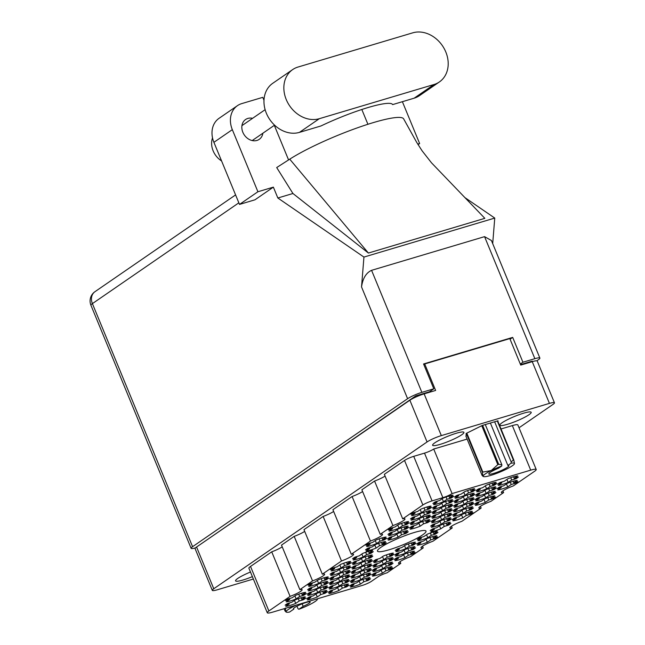 <?xml version="1.0" encoding="UTF-8"?>
<svg xmlns="http://www.w3.org/2000/svg" width="645" height="645" viewBox="0 0 645 645"><rect width="100%" height="100%" fill="white"/><g stroke="black" fill="none" stroke-linecap="round" stroke-linejoin="round"><path stroke-width="0.97" d="M442.244 498.69L443.486 501.705L446.993 499.294L451.137 498.053A11.771 1.742 157.6 0 0 453.645 496.328L449.5 497.569L453.008 495.15A11.771 1.742 157.6 0 0 443.083 498.109L439.576 500.52L435.431 501.762A11.771 1.742 157.6 0 0 432.924 503.487L437.068 502.245L433.561 504.664A11.771 1.742 157.6 0 0 437.665 503.777A11.771 1.742 157.6 0 0 443.486 501.705M420.226 509.639L421.467 512.654L424.974 510.235L429.127 509.002A11.771 1.742 157.6 0 0 431.626 507.276L427.482 508.51L430.989 506.099A11.771 1.742 157.6 0 0 421.072 509.058L417.565 511.469L413.413 512.711A11.771 1.742 157.6 0 0 410.905 514.436L415.057 513.194L411.55 515.613A11.771 1.742 157.6 0 0 415.654 514.718A11.771 1.742 157.6 0 0 421.467 512.654M419.774 514.154L421.016 517.169L424.523 514.758L428.667 513.517A11.771 1.742 157.6 0 0 431.174 511.791L427.03 513.033L430.538 510.614A11.771 1.742 157.6 0 0 420.613 513.573L417.105 515.992L412.961 517.226A11.771 1.742 157.6 0 0 410.454 518.951L414.606 517.717L411.091 520.128A11.771 1.742 157.6 0 0 415.195 519.241A11.771 1.742 157.6 0 0 421.016 517.169M397.304 529.618L398.546 532.633L402.053 530.222L406.197 528.981A11.771 1.742 157.6 0 0 408.704 527.263L404.56 528.497L408.067 526.078A11.771 1.742 157.6 0 0 398.15 529.037L394.635 531.456L390.491 532.689A11.771 1.742 157.6 0 0 387.984 534.415L392.136 533.181L388.629 535.592A11.771 1.742 157.6 0 0 392.724 534.705A11.771 1.742 157.6 0 0 398.546 532.633M374.834 545.081L376.075 548.097L379.583 545.686L383.735 544.453A11.771 1.742 157.6 0 0 386.234 542.727L382.09 543.961L385.597 541.55A11.771 1.742 157.6 0 0 375.68 544.501L372.173 546.92L368.021 548.153A11.771 1.742 157.6 0 0 365.513 549.879L369.666 548.645L366.158 551.056A11.771 1.742 157.6 0 0 370.254 550.169A11.771 1.742 157.6 0 0 376.075 548.097M463.803 492.264L465.045 495.279L468.552 492.861L472.704 491.627A11.771 1.742 157.6 0 0 475.212 489.902L471.06 491.135L474.567 488.725A11.771 1.742 157.6 0 0 464.65 491.684L461.143 494.094L456.991 495.336A11.771 1.742 157.6 0 0 454.483 497.061L458.635 495.82L455.128 498.238A11.771 1.742 157.6 0 0 459.232 497.343A11.771 1.742 157.6 0 0 465.045 495.279M441.333 507.728L442.575 510.743L446.082 508.333L450.234 507.091A11.771 1.742 157.6 0 0 452.742 505.366L448.589 506.607L452.097 504.188A11.771 1.742 157.6 0 0 442.18 507.147L438.673 509.558L434.52 510.8A11.771 1.742 157.6 0 0 432.013 512.525L436.165 511.283L432.658 513.702A11.771 1.742 157.6 0 0 436.762 512.807A11.771 1.742 157.6 0 0 442.575 510.743M418.863 523.192L420.105 526.207L423.612 523.796L427.764 522.555A11.771 1.742 157.6 0 0 430.271 520.829L426.119 522.071L429.626 519.652A11.771 1.742 157.6 0 0 419.71 522.611L416.202 525.022L412.05 526.264A11.771 1.742 157.6 0 0 409.543 527.989L413.695 526.747L410.188 529.166A11.771 1.742 157.6 0 0 414.292 528.279A11.771 1.742 157.6 0 0 420.105 526.207M485.363 485.838L486.612 488.854L490.119 486.435L494.263 485.201A11.771 1.742 157.6 0 0 496.771 483.476L492.619 484.709L496.134 482.299A11.771 1.742 157.6 0 0 486.209 485.258L482.702 487.668L478.558 488.902A11.771 1.742 157.6 0 0 476.05 490.627L480.194 489.394L476.687 491.804A11.771 1.742 157.6 0 0 480.791 490.918A11.771 1.742 157.6 0 0 486.612 488.854M462.892 501.302L464.142 504.317L467.649 501.899L471.793 500.665A11.771 1.742 157.6 0 0 474.301 498.94L470.157 500.173L473.664 497.763A11.771 1.742 157.6 0 0 463.739 500.722L460.232 503.132L456.088 504.366A11.771 1.742 157.6 0 0 453.58 506.091L457.724 504.858L454.217 507.268A11.771 1.742 157.6 0 0 458.321 506.381A11.771 1.742 157.6 0 0 464.142 504.317M440.43 516.766L441.672 519.781L445.179 517.363L449.323 516.129A11.771 1.742 157.6 0 0 451.831 514.404L447.686 515.637L451.194 513.226A11.771 1.742 157.6 0 0 441.269 516.185L437.762 518.596L433.617 519.838A11.771 1.742 157.6 0 0 431.11 521.555L435.254 520.322L431.747 522.74A11.771 1.742 157.6 0 0 435.851 521.845A11.771 1.742 157.6 0 0 441.672 519.781M506.93 479.404L508.171 482.42L511.678 480.009L515.831 478.775A11.771 1.742 157.6 0 0 518.338 477.05L514.186 478.284L517.693 475.873A11.771 1.742 157.6 0 0 507.776 478.824L504.269 481.243L500.117 482.476A11.771 1.742 157.6 0 0 497.609 484.201L501.762 482.968L498.254 485.379A11.771 1.742 157.6 0 0 502.358 484.492A11.771 1.742 157.6 0 0 508.171 482.42M484.459 494.876L485.701 497.884L489.208 495.473L493.361 494.239A11.771 1.742 157.6 0 0 495.868 492.514L491.716 493.748L495.223 491.337A11.771 1.742 157.6 0 0 485.306 494.288L481.799 496.706L477.647 497.94A11.771 1.742 157.6 0 0 475.139 499.665L479.291 498.432L475.784 500.843A11.771 1.742 157.6 0 0 479.888 499.956A11.771 1.742 157.6 0 0 485.701 497.884M461.989 510.34L463.231 513.356L466.738 510.937L470.89 509.703A11.771 1.742 157.6 0 0 473.398 507.978L469.246 509.211L472.753 506.801A11.771 1.742 157.6 0 0 462.836 509.752L459.329 512.17L455.176 513.404A11.771 1.742 157.6 0 0 452.669 515.129L456.821 513.896L453.314 516.306A11.771 1.742 157.6 0 0 457.418 515.419A11.771 1.742 157.6 0 0 463.231 513.356M439.519 525.804L440.761 528.819L444.268 526.401L448.42 525.167A11.771 1.742 157.6 0 0 450.928 523.442L446.775 524.675L450.283 522.265A11.771 1.742 157.6 0 0 440.366 525.224L436.859 527.634L432.706 528.868A11.771 1.742 157.6 0 0 430.199 530.593L434.351 529.36L430.844 531.77A11.771 1.742 157.6 0 0 434.948 530.883A11.771 1.742 157.6 0 0 440.761 528.819M397.755 525.103L398.997 528.118L402.504 525.699L406.656 524.466A11.771 1.742 157.6 0 0 409.164 522.74L405.012 523.982L408.519 521.563A11.771 1.742 157.6 0 0 398.602 524.522L395.095 526.933L390.943 528.174A11.771 1.742 157.6 0 0 388.435 529.9L392.587 528.658L389.08 531.077A11.771 1.742 157.6 0 0 393.184 530.182A11.771 1.742 157.6 0 0 398.997 528.118M375.285 540.566L376.527 543.582L380.034 541.171L384.186 539.929A11.771 1.742 157.6 0 0 386.694 538.204L382.541 539.446L386.049 537.027A11.771 1.742 157.6 0 0 376.132 539.986L372.625 542.397L368.472 543.638A11.771 1.742 157.6 0 0 365.965 545.364L370.117 544.122L366.61 546.541A11.771 1.742 157.6 0 0 370.714 545.646A11.771 1.742 157.6 0 0 376.527 543.582M441.785 503.213L443.026 506.228L446.534 503.81L450.686 502.576A11.771 1.742 157.6 0 0 453.193 500.851L449.041 502.084L452.548 499.673A11.771 1.742 157.6 0 0 442.631 502.624L439.124 505.043L434.972 506.277A11.771 1.742 157.6 0 0 432.472 508.002L436.617 506.768L433.109 509.179A11.771 1.742 157.6 0 0 437.213 508.292A11.771 1.742 157.6 0 0 443.026 506.228M419.315 518.677L420.556 521.692L424.071 519.273L428.216 518.04A11.771 1.742 157.6 0 0 430.723 516.314L426.571 517.548L430.078 515.137A11.771 1.742 157.6 0 0 420.161 518.096L416.654 520.507L412.51 521.74A11.771 1.742 157.6 0 0 410.002 523.466L414.146 522.232L410.639 524.643A11.771 1.742 157.6 0 0 414.743 523.756A11.771 1.742 157.6 0 0 420.556 521.692M396.844 534.141L398.094 537.156L401.601 534.737L405.745 533.504A11.771 1.742 157.6 0 0 408.253 531.778L404.101 533.012L407.616 530.601A11.771 1.742 157.6 0 0 397.691 533.56L394.184 535.971L390.04 537.204A11.771 1.742 157.6 0 0 387.532 538.93L391.676 537.696L388.169 540.107A11.771 1.742 157.6 0 0 392.273 539.22A11.771 1.742 157.6 0 0 398.094 537.156M463.352 496.779L464.594 499.794L468.101 497.384L472.253 496.142A11.771 1.742 157.6 0 0 474.752 494.425L470.608 495.658L474.115 493.24A11.771 1.742 157.6 0 0 464.198 496.199L460.691 498.617L456.539 499.851A11.771 1.742 157.6 0 0 454.032 501.576L458.184 500.343L454.677 502.753A11.771 1.742 157.6 0 0 458.772 501.866A11.771 1.742 157.6 0 0 464.594 499.794M440.882 512.243L442.123 515.258L445.631 512.848L449.783 511.614A11.771 1.742 157.6 0 0 452.282 509.889L448.138 511.122L451.645 508.712A11.771 1.742 157.6 0 0 441.728 511.662L438.221 514.081L434.069 515.315A11.771 1.742 157.6 0 0 431.561 517.04L435.714 515.807L432.206 518.217A11.771 1.742 157.6 0 0 436.31 517.33A11.771 1.742 157.6 0 0 442.123 515.258M484.911 490.353L486.153 493.369L489.66 490.958L493.812 489.716A11.771 1.742 157.6 0 0 496.319 487.991L492.167 489.232L495.674 486.814A11.771 1.742 157.6 0 0 485.758 489.773L482.25 492.183L478.098 493.425A11.771 1.742 157.6 0 0 475.599 495.15L479.743 493.909L476.236 496.328A11.771 1.742 157.6 0 0 480.34 495.441A11.771 1.742 157.6 0 0 486.153 493.369M462.441 505.817L463.682 508.832L467.19 506.422L471.342 505.18A11.771 1.742 157.6 0 0 473.849 503.455L469.697 504.696L473.204 502.278A11.771 1.742 157.6 0 0 463.287 505.237L459.78 507.647L455.628 508.889A11.771 1.742 157.6 0 0 453.129 510.614L457.273 509.373L453.766 511.791A11.771 1.742 157.6 0 0 457.869 510.904A11.771 1.742 157.6 0 0 463.682 508.832M439.971 521.281L441.212 524.296L444.728 521.886L448.872 520.644A11.771 1.742 157.6 0 0 451.379 518.919L447.227 520.16L450.734 517.741A11.771 1.742 157.6 0 0 440.817 520.7L437.31 523.119L433.166 524.353A11.771 1.742 157.6 0 0 430.658 526.078L434.803 524.837L431.295 527.255A11.771 1.742 157.6 0 0 435.399 526.368A11.771 1.742 157.6 0 0 441.212 524.296M426.103 539.244L427.345 542.26L430.852 539.841L435.004 538.607A11.771 1.742 157.6 0 0 437.512 536.882L433.359 538.115L436.867 535.705A11.771 1.742 157.6 0 0 426.95 538.664L423.443 541.074L419.29 542.308A11.771 1.742 157.6 0 0 416.783 544.033L420.935 542.8L417.428 545.21A11.771 1.742 157.6 0 0 421.532 544.324A11.771 1.742 157.6 0 0 427.345 542.26M403.633 554.708L404.875 557.723L408.382 555.305L412.534 554.071A11.771 1.742 157.6 0 0 415.041 552.346L410.889 553.579L414.396 551.169A11.771 1.742 157.6 0 0 404.48 554.128L400.972 556.538L396.82 557.772A11.771 1.742 157.6 0 0 394.313 559.497L398.465 558.264L394.958 560.674A11.771 1.742 157.6 0 0 399.061 559.787A11.771 1.742 157.6 0 0 404.875 557.723M381.163 570.172L382.404 573.187L385.912 570.769L390.064 569.535A11.771 1.742 157.6 0 0 392.571 567.81L388.419 569.043L391.926 566.632A11.771 1.742 157.6 0 0 382.009 569.591L378.502 572.002L374.35 573.244A11.771 1.742 157.6 0 0 371.842 574.961L375.995 573.728L372.488 576.138A11.771 1.742 157.6 0 0 376.591 575.251A11.771 1.742 157.6 0 0 382.404 573.187M404.544 545.67L405.786 548.685L409.293 546.267L413.437 545.033A11.771 1.742 157.6 0 0 415.944 543.308L411.8 544.541L415.307 542.131A11.771 1.742 157.6 0 0 405.382 545.09L401.875 547.5L397.731 548.742A11.771 1.742 157.6 0 0 395.224 550.467L399.368 549.226L395.861 551.644A11.771 1.742 157.6 0 0 399.964 550.749A11.771 1.742 157.6 0 0 405.786 548.685M382.074 561.134L383.315 564.149L386.823 561.739L390.967 560.497A11.771 1.742 157.6 0 0 393.474 558.772L389.33 560.013L392.837 557.594A11.771 1.742 157.6 0 0 382.912 560.553L379.405 562.964L375.261 564.206A11.771 1.742 157.6 0 0 372.754 565.931L376.906 564.689L373.391 567.108A11.771 1.742 157.6 0 0 377.494 566.213A11.771 1.742 157.6 0 0 383.315 564.149M359.604 576.598L360.845 579.613L364.352 577.202L368.497 575.961A11.771 1.742 157.6 0 0 371.004 574.235L366.86 575.477L370.367 573.058A11.771 1.742 157.6 0 0 360.45 576.017L356.935 578.428L352.791 579.67A11.771 1.742 157.6 0 0 350.283 581.395L354.436 580.153L350.928 582.572A11.771 1.742 157.6 0 0 355.024 581.685A11.771 1.742 157.6 0 0 360.845 579.613M360.507 567.56L361.748 570.575L365.255 568.164L369.408 566.923A11.771 1.742 157.6 0 0 371.915 565.197L367.763 566.439L371.27 564.02A11.771 1.742 157.6 0 0 361.353 566.979L357.846 569.398L353.694 570.631A11.771 1.742 157.6 0 0 351.194 572.357L355.339 571.115L351.831 573.534A11.771 1.742 157.6 0 0 355.935 572.647A11.771 1.742 157.6 0 0 361.748 570.575M338.036 583.024L339.278 586.039L342.785 583.628L346.937 582.387A11.771 1.742 157.6 0 0 349.445 580.661L345.293 581.903L348.8 579.484A11.771 1.742 157.6 0 0 338.883 582.443L335.376 584.862L331.224 586.095A11.771 1.742 157.6 0 0 328.724 587.821L332.868 586.587L329.361 588.998A11.771 1.742 157.6 0 0 333.465 588.111A11.771 1.742 157.6 0 0 339.278 586.039M361.418 558.522L362.659 561.537L366.167 559.126L370.311 557.893A11.771 1.742 157.6 0 0 372.818 556.167L368.674 557.401L372.181 554.99A11.771 1.742 157.6 0 0 362.256 557.941L358.749 560.36L354.605 561.593A11.771 1.742 157.6 0 0 352.097 563.319L356.25 562.085L352.742 564.496A11.771 1.742 157.6 0 0 356.838 563.609A11.771 1.742 157.6 0 0 362.659 561.537M338.947 573.994L340.189 577.001L343.696 574.59L347.849 573.357A11.771 1.742 157.6 0 0 350.348 571.631L346.204 572.865L349.711 570.454A11.771 1.742 157.6 0 0 339.794 573.405L336.287 575.824L332.135 577.057A11.771 1.742 157.6 0 0 329.627 578.783L333.779 577.549L330.272 579.96A11.771 1.742 157.6 0 0 334.368 579.073A11.771 1.742 157.6 0 0 340.189 577.001M316.477 589.457L317.719 592.473L321.226 590.054L325.378 588.821A11.771 1.742 157.6 0 0 327.878 587.095L323.734 588.329L327.241 585.918A11.771 1.742 157.6 0 0 317.324 588.869L313.817 591.288L309.664 592.521A11.771 1.742 157.6 0 0 307.157 594.247L311.309 593.013L307.802 595.424A11.771 1.742 157.6 0 0 311.906 594.537A11.771 1.742 157.6 0 0 317.719 592.473M339.851 564.956L341.092 567.971L344.599 565.552L348.752 564.319A11.771 1.742 157.6 0 0 351.259 562.593L347.107 563.827L350.614 561.416A11.771 1.742 157.6 0 0 340.697 564.375L337.19 566.786L333.038 568.019A11.771 1.742 157.6 0 0 330.538 569.745L334.682 568.511L331.175 570.922A11.771 1.742 157.6 0 0 335.279 570.035A11.771 1.742 157.6 0 0 341.092 567.971M317.38 580.419L318.622 583.435L322.129 581.016L326.281 579.782A11.771 1.742 157.6 0 0 328.789 578.057L324.637 579.291L328.144 576.88A11.771 1.742 157.6 0 0 318.227 579.839L314.72 582.25L310.567 583.483A11.771 1.742 157.6 0 0 308.068 585.209L312.212 583.975L308.705 586.386A11.771 1.742 157.6 0 0 312.809 585.499A11.771 1.742 157.6 0 0 318.622 583.435M426.555 534.721L427.796 537.737L431.303 535.326L435.456 534.084A11.771 1.742 157.6 0 0 437.963 532.359L433.811 533.6L437.318 531.182A11.771 1.742 157.6 0 0 427.401 534.141L423.894 536.559L419.742 537.793A11.771 1.742 157.6 0 0 417.242 539.518L421.387 538.277L417.879 540.695A11.771 1.742 157.6 0 0 421.983 539.809A11.771 1.742 157.6 0 0 427.796 537.737M404.084 550.185L405.326 553.2L408.833 550.79L412.985 549.548A11.771 1.742 157.6 0 0 415.493 547.823L411.341 549.064L414.848 546.646A11.771 1.742 157.6 0 0 404.931 549.605L401.424 552.023L397.272 553.257A11.771 1.742 157.6 0 0 394.772 554.982L398.916 553.749L395.409 556.159A11.771 1.742 157.6 0 0 399.513 555.272A11.771 1.742 157.6 0 0 405.326 553.2M381.614 565.649L382.864 568.664L386.371 566.254L390.515 565.02A11.771 1.742 157.6 0 0 393.023 563.295L388.87 564.528L392.378 562.118A11.771 1.742 157.6 0 0 382.461 565.068L378.954 567.487L374.81 568.721A11.771 1.742 157.6 0 0 372.302 570.446L376.446 569.212L372.939 571.623A11.771 1.742 157.6 0 0 377.043 570.736A11.771 1.742 157.6 0 0 382.864 568.664M359.144 581.121L360.394 584.128L363.901 581.717L368.045 580.484A11.771 1.742 157.6 0 0 370.553 578.759L366.4 579.992L369.916 577.581A11.771 1.742 157.6 0 0 359.991 580.532L356.483 582.951L352.339 584.185A11.771 1.742 157.6 0 0 349.832 585.91L353.976 584.676L350.469 587.087A11.771 1.742 157.6 0 0 354.573 586.2A11.771 1.742 157.6 0 0 360.394 584.128M382.525 556.619L383.767 559.634L387.274 557.216L391.426 555.982A11.771 1.742 157.6 0 0 393.926 554.257L389.782 555.49L393.289 553.079A11.771 1.742 157.6 0 0 383.372 556.03L379.865 558.449L375.713 559.683A11.771 1.742 157.6 0 0 373.205 561.408L377.357 560.174L373.85 562.585A11.771 1.742 157.6 0 0 377.954 561.698A11.771 1.742 157.6 0 0 383.767 559.634M360.055 572.083L361.297 575.098L364.804 572.679L368.956 571.446A11.771 1.742 157.6 0 0 371.464 569.72L367.311 570.954L370.819 568.543A11.771 1.742 157.6 0 0 360.902 571.502L357.394 573.913L353.242 575.147A11.771 1.742 157.6 0 0 350.735 576.872L354.887 575.638L351.38 578.049A11.771 1.742 157.6 0 0 355.484 577.162A11.771 1.742 157.6 0 0 361.297 575.098M337.585 587.547L338.827 590.562L342.334 588.143L346.486 586.91A11.771 1.742 157.6 0 0 348.993 585.184L344.841 586.418L348.348 584.007A11.771 1.742 157.6 0 0 338.432 586.966L334.924 589.377L330.772 590.61A11.771 1.742 157.6 0 0 328.265 592.336L332.417 591.102L328.91 593.513A11.771 1.742 157.6 0 0 333.014 592.626A11.771 1.742 157.6 0 0 338.827 590.562M360.958 563.045L362.208 566.06L365.715 563.641L369.859 562.408A11.771 1.742 157.6 0 0 372.367 560.682L368.214 561.916L371.73 559.505A11.771 1.742 157.6 0 0 361.805 562.464L358.298 564.875L354.153 566.116A11.771 1.742 157.6 0 0 351.646 567.834L355.79 566.6L352.283 569.019A11.771 1.742 157.6 0 0 356.387 568.124A11.771 1.742 157.6 0 0 362.208 566.06M338.488 578.509L339.738 581.524L343.245 579.105L347.389 577.872A11.771 1.742 157.6 0 0 349.896 576.146L345.752 577.38L349.259 574.969A11.771 1.742 157.6 0 0 339.334 577.928L335.827 580.339L331.683 581.58A11.771 1.742 157.6 0 0 329.176 583.306L333.32 582.064L329.813 584.483A11.771 1.742 157.6 0 0 333.917 583.588A11.771 1.742 157.6 0 0 339.738 581.524M316.026 593.972L317.267 596.988L320.775 594.577L324.919 593.336A11.771 1.742 157.6 0 0 327.426 591.61L323.282 592.852L326.789 590.433A11.771 1.742 157.6 0 0 316.864 593.392L313.357 595.803L309.213 597.044A11.771 1.742 157.6 0 0 306.706 598.77L310.85 597.528L307.342 599.947A11.771 1.742 157.6 0 0 311.446 599.052A11.771 1.742 157.6 0 0 317.267 596.988M361.869 554.007L363.111 557.022L366.618 554.611L370.77 553.37A11.771 1.742 157.6 0 0 373.278 551.644L369.125 552.886L372.633 550.467A11.771 1.742 157.6 0 0 362.716 553.426L359.209 555.837L355.056 557.078A11.771 1.742 157.6 0 0 352.549 558.804L356.701 557.562L353.194 559.981A11.771 1.742 157.6 0 0 357.298 559.086A11.771 1.742 157.6 0 0 363.111 557.022M339.399 569.471L340.641 572.486L344.148 570.075L348.3 568.834A11.771 1.742 157.6 0 0 350.807 567.108L346.655 568.35L350.162 565.931A11.771 1.742 157.6 0 0 340.246 568.89L336.738 571.301L332.586 572.542A11.771 1.742 157.6 0 0 330.079 574.268L334.231 573.026L330.724 575.445A11.771 1.742 157.6 0 0 334.828 574.558A11.771 1.742 157.6 0 0 340.641 572.486M316.929 584.934L318.17 587.95L321.678 585.539L325.83 584.297A11.771 1.742 157.6 0 0 328.337 582.572L324.185 583.814L327.692 581.395A11.771 1.742 157.6 0 0 317.775 584.354L314.268 586.765L310.116 588.006A11.771 1.742 157.6 0 0 307.609 589.732L311.761 588.49L308.254 590.909A11.771 1.742 157.6 0 0 312.357 590.022A11.771 1.742 157.6 0 0 318.17 587.95M506.478 483.927L507.72 486.943L511.227 484.524L515.371 483.29A11.771 1.742 157.6 0 0 517.879 481.565L513.734 482.799L517.242 480.388A11.771 1.742 157.6 0 0 507.317 483.347L503.81 485.758L499.665 486.999A11.771 1.742 157.6 0 0 497.158 488.716L501.31 487.483L497.803 489.894A11.771 1.742 157.6 0 0 501.899 489.007A11.771 1.742 157.6 0 0 507.72 486.943M484.008 499.391L485.25 502.407L488.757 499.988L492.901 498.754A11.771 1.742 157.6 0 0 495.408 497.029L491.264 498.262L494.771 495.852A11.771 1.742 157.6 0 0 484.855 498.811L481.339 501.221L477.195 502.463A11.771 1.742 157.6 0 0 474.688 504.188L478.84 502.947L475.333 505.366A11.771 1.742 157.6 0 0 479.428 504.471A11.771 1.742 157.6 0 0 485.25 502.407M461.538 514.855L462.779 517.871L466.287 515.452L470.439 514.218A11.771 1.742 157.6 0 0 472.938 512.493L468.794 513.734L472.301 511.316A11.771 1.742 157.6 0 0 462.384 514.275L458.877 516.685L454.725 517.927A11.771 1.742 157.6 0 0 452.218 519.652L456.37 518.411L452.863 520.829A11.771 1.742 157.6 0 0 456.966 519.934A11.771 1.742 157.6 0 0 462.779 517.871M294.91 595.883L296.152 598.899L299.667 596.48L303.811 595.246A11.771 1.742 157.6 0 0 306.319 593.521L302.166 594.755L305.674 592.344A11.771 1.742 157.6 0 0 295.757 595.303L292.25 597.713L288.105 598.955A11.771 1.742 157.6 0 0 285.598 600.68L289.742 599.439L286.235 601.858A11.771 1.742 157.6 0 0 290.339 600.963A11.771 1.742 157.6 0 0 296.152 598.899M294.459 600.398L295.7 603.414A11.771 1.742 157.6 0 1 289.887 605.486A11.771 1.742 157.6 0 1 285.783 606.373L289.291 603.962L285.138 605.195A11.771 1.742 -22.4 0 1 287.646 603.47L291.798 602.237L295.305 599.818A11.771 1.742 157.6 0 1 305.222 596.859L301.715 599.278L305.867 598.036A11.771 1.742 -22.4 0 1 303.36 599.761L302.997 598.891M414.267 532.496A26.26 3.878 157.6 0 0 389.128 542.606A26.26 3.878 157.6 0 0 377.462 551.128A26.26 3.878 157.6 0 0 389.209 549.742A26.26 3.878 157.6 0 0 414.348 539.639A26.26 3.878 157.6 0 0 426.014 531.117A26.26 3.878 157.6 0 0 414.267 532.496M250.478 572.018A16.931 2.499 157.6 0 0 235.57 580.863A16.931 2.499 157.6 0 0 243.141 579.976A16.931 2.499 157.6 0 0 252.38 576.638M456.346 433.238A16.931 2.499 157.6 0 0 440.132 439.761A16.931 2.499 157.6 0 0 432.61 445.252A16.931 2.499 157.6 0 0 440.18 444.365A16.931 2.499 157.6 0 0 456.394 437.842A16.931 2.499 157.6 0 0 463.916 432.352A16.931 2.499 157.6 0 0 456.346 433.238M523.619 413.187A16.931 2.499 157.6 0 0 507.405 419.701A16.931 2.499 157.6 0 0 499.883 425.2A16.931 2.499 157.6 0 0 507.454 424.305A16.931 2.499 157.6 0 0 523.667 417.791A16.931 2.499 157.6 0 0 531.19 412.292A16.931 2.499 157.6 0 0 523.619 413.187M519.023 427.788L552.991 404.415A11.231 1.661 157.6 0 0 554.458 402.794A11.231 1.661 157.6 0 0 549.435 403.383L441.333 435.609A11.231 1.661 157.6 0 0 427.063 441.954L213.769 588.748A11.231 1.661 157.6 0 0 212.302 590.369A11.231 1.661 157.6 0 0 217.325 589.78L253.364 579.033M480.428 506.317L481.146 508.058L461.973 521.257A10.868 1.604 157.6 0 0 449.912 527.908A10.868 1.604 157.6 0 0 452.193 527.989L433.021 541.179A10.868 1.604 157.6 0 0 420.959 547.831A10.868 1.604 157.6 0 0 423.241 547.911L410.551 556.651A10.868 1.604 157.6 0 0 398.489 563.295A10.868 1.604 157.6 0 0 400.771 563.375L387.081 572.8A7.24 1.072 -22.4 0 0 377.873 576.896L371.391 581.355A7.24 1.072 157.6 0 1 362.184 585.45L272.771 612.105A12.311 1.822 157.6 0 1 267.264 612.75A12.311 1.822 157.6 0 1 268.876 610.968L290.081 596.375A10.868 1.604 157.6 0 0 302.142 589.724A10.868 1.604 157.6 0 0 299.861 589.643L281.502 545.106L294.193 536.366L312.551 580.911L299.861 589.643M502.898 490.853L503.616 492.595L490.926 501.334A10.868 1.604 157.6 0 0 478.864 507.978A10.868 1.604 157.6 0 0 481.146 508.058M374.568 481.049L392.926 525.594L380.236 534.326L361.877 489.789L374.568 481.049A10.868 1.604 -22.4 0 0 385.065 476.066M352.097 496.521L370.456 541.058L351.283 554.257L332.925 509.711L352.097 496.521A10.868 1.604 -22.4 0 0 362.595 491.538M323.145 516.443L341.503 560.981L322.331 574.179L303.972 529.642L323.145 516.443A10.868 1.604 -22.4 0 0 333.642 511.461M282.22 546.847A10.868 1.604 -22.4 0 1 271.722 551.83L290.081 596.375M271.722 551.83L250.518 566.431L268.876 610.968M400.053 561.634L400.771 563.375M422.523 546.162L423.241 547.911M451.476 526.239L452.193 527.989M212.302 590.369L195.104 548.645A11.231 1.661 -22.4 0 1 196.572 547.016L409.865 400.222A11.231 1.661 -22.4 0 1 424.136 393.877L435.633 390.451L424.716 363.957L509.816 338.593L520.733 365.086L532.238 361.66A11.231 1.661 -22.4 0 1 537.253 361.063L554.458 402.794M430.844 391.878L430.505 391.072M423.813 364.578L424.716 363.957M303.811 595.246L303.456 594.376M470.439 514.218L470.076 513.347M492.901 498.754L492.546 497.884M515.371 483.29L515.016 482.42M325.83 584.297L325.467 583.427M348.3 568.834L347.937 567.963M370.77 553.37L370.407 552.499M324.919 593.336L324.564 592.465M347.389 577.872L347.034 577.001M369.859 562.408L369.504 561.537M346.486 586.91L346.123 586.039M368.956 571.446L368.593 570.575M391.426 555.982L391.064 555.111M368.045 580.484L367.69 579.613M390.515 565.02L390.161 564.149M412.985 549.548L412.631 548.677M435.456 534.084L435.101 533.213M326.281 579.782L325.927 578.912M348.752 564.319L348.389 563.448M325.378 588.821L325.016 587.95M347.849 573.357L347.486 572.486M370.311 557.893L369.956 557.022M346.937 582.387L346.583 581.516M369.408 566.923L369.045 566.052M368.497 575.961L368.142 575.09M390.967 560.497L390.612 559.626M413.437 545.033L413.082 544.162M390.064 569.535L389.701 568.664M412.534 554.071L412.171 553.2M435.004 538.607L434.641 537.737M448.872 520.644L448.517 519.773M471.342 505.18L470.987 504.309M493.812 489.716L493.449 488.846M449.783 511.614L449.42 510.743M472.253 496.142L471.89 495.271M405.745 533.504L405.391 532.633M428.216 518.04L427.861 517.169M450.686 502.576L450.331 501.705M384.186 539.929L383.823 539.059M406.656 524.466L406.294 523.595M448.42 525.167L448.057 524.296M470.89 509.703L470.528 508.832M493.361 494.239L492.998 493.369M515.831 478.775L515.468 477.905M449.323 516.129L448.968 515.258M471.793 500.665L471.439 499.794M494.263 485.201L493.909 484.331M427.764 522.555L427.401 521.684M450.234 507.091L449.871 506.22M472.704 491.627L472.342 490.756M383.735 544.453L383.372 543.582M406.197 528.981L405.842 528.11M428.667 513.517L428.312 512.646M429.127 509.002L428.764 508.131M451.137 498.053L450.782 497.182M413.727 456.346L432.085 500.883A7.24 1.072 157.6 0 0 422.878 504.979L402.706 518.862L384.347 474.325L404.52 460.441A7.24 1.072 -22.4 0 1 413.727 456.346L424.507 453.129A7.24 1.072 157.6 0 0 433.714 449.041L467.109 439.084M501.02 428.973L512.348 425.595A12.311 1.822 -22.4 0 1 517.854 424.95L536.213 469.487A12.311 1.822 157.6 0 1 534.6 471.269L513.396 485.87A10.868 1.604 157.6 0 0 501.334 492.514A10.868 1.604 157.6 0 0 503.616 492.595M433.714 449.041L452.072 493.578L530.706 470.141L512.348 425.595M432.085 500.883L442.865 497.674L424.507 453.129M267.264 612.75L248.906 568.213A12.311 1.822 -22.4 0 1 250.518 566.431M304.69 531.383A10.868 1.604 -22.4 0 1 294.193 536.366M497.924 421.459L497.996 420.774L482.226 425.474L466.133 433.472L466.117 436.681M303.36 599.761L299.207 601.003L295.7 603.414M536.213 469.487A12.311 1.822 157.6 0 0 530.706 470.141M452.072 493.578A7.24 1.072 -22.4 0 1 442.865 497.674M392.926 525.594A10.868 1.604 157.6 0 0 404.987 518.943A10.868 1.604 157.6 0 0 402.706 518.862M370.456 541.058A10.868 1.604 157.6 0 0 382.517 534.407A10.868 1.604 157.6 0 0 380.236 534.326M341.503 560.981A10.868 1.604 157.6 0 0 353.565 554.337A10.868 1.604 157.6 0 0 351.283 554.257M312.551 580.911A10.868 1.604 157.6 0 0 324.612 574.26A10.868 1.604 157.6 0 0 322.331 574.179M301.715 599.278L301.094 597.762M289.291 603.962L288.936 603.091M299.207 601.003L298.256 598.697M302.166 594.755L301.546 593.239M289.742 599.439L289.387 598.568M299.667 596.48L298.716 594.174M468.794 513.734L468.165 512.211M456.37 518.411L456.007 517.54M466.287 515.452L465.335 513.146M491.264 498.262L490.635 496.747M478.84 502.947L478.477 502.076M488.757 499.988L487.805 497.682M513.734 482.799L513.106 481.283M501.31 487.483L500.947 486.612M511.227 484.524L510.276 482.218M324.185 583.814L323.564 582.298M311.761 588.49L311.398 587.619M321.678 585.539L320.726 583.225M346.655 568.35L346.026 566.834M334.231 573.026L333.868 572.155M344.148 570.075L343.196 567.761M369.125 552.886L368.497 551.37M356.701 557.562L356.338 556.691M366.618 554.611L365.667 552.297M323.282 592.852L322.653 591.328M310.85 597.528L310.495 596.657M320.775 594.577L319.823 592.263M345.752 577.38L345.123 575.864M333.32 582.064L332.965 581.193M343.245 579.105L342.293 576.799M368.214 561.916L367.594 560.4M355.79 566.6L355.435 565.73M365.715 563.641L364.764 561.335M344.841 586.418L344.22 584.902M332.417 591.102L332.054 590.231M342.334 588.143L341.382 585.837M367.311 570.954L366.683 569.438M354.887 575.638L354.524 574.768M364.804 572.679L363.853 570.374M389.782 555.49L389.153 553.974M377.357 560.174L376.994 559.304M387.274 557.216L386.323 554.91M366.4 579.992L365.78 578.476M353.976 584.676L353.621 583.806M363.901 581.717L362.95 579.412M388.87 564.528L388.25 563.012M376.446 569.212L376.091 568.342M386.371 566.254L385.42 563.948M411.341 549.064L410.72 547.549M398.916 553.749L398.562 552.878M408.833 550.79L407.89 548.484M433.811 533.6L433.19 532.085M421.387 538.277L421.032 537.406M431.303 535.326L430.352 533.012M324.637 579.291L324.016 577.775M312.212 583.975L311.858 583.104M322.129 581.016L321.178 578.71M347.107 563.827L346.486 562.311M334.682 568.511L334.328 567.64M344.599 565.552L343.648 563.246M323.734 588.329L323.105 586.813M311.309 593.013L310.946 592.142M321.226 590.054L320.275 587.748M346.204 572.865L345.575 571.349M333.779 577.549L333.417 576.678M343.696 574.59L342.745 572.284M368.674 557.401L368.045 555.885M356.25 562.085L355.887 561.215M366.167 559.126L365.215 556.82M345.293 581.903L344.672 580.387M332.868 586.587L332.514 585.716M342.785 583.628L341.834 581.322M367.763 566.439L367.142 564.923M355.339 571.115L354.984 570.245M365.255 568.164L364.304 565.85M366.86 575.477L366.231 573.961M354.436 580.153L354.073 579.283M364.352 577.202L363.401 574.889M389.33 560.013L388.701 558.489M376.906 564.689L376.543 563.819M386.823 561.739L385.871 559.425M411.8 544.541L411.171 543.025M399.368 549.226L399.013 548.355M409.293 546.267L408.341 543.961M388.419 569.043L387.798 567.527M375.995 573.728L375.64 572.857M385.912 570.769L384.96 568.463M410.889 553.579L410.268 552.064M398.465 558.264L398.102 557.393M408.382 555.305L407.43 552.999M433.359 538.115L432.739 536.6M420.935 542.8L420.572 541.929M430.852 539.841L429.901 537.535M447.227 520.16L446.606 518.644M434.803 524.837L434.448 523.966M444.728 521.886L443.776 519.572M469.697 504.696L469.076 503.181M457.273 509.373L456.918 508.502M467.19 506.422L466.238 504.108M492.167 489.232L491.546 487.717M479.743 493.909L479.388 493.038M489.66 490.958L488.708 488.644M448.138 511.122L447.509 509.606M435.714 515.807L435.351 514.936M445.631 512.848L444.679 510.542M470.608 495.658L469.979 494.143M458.184 500.343L457.821 499.472M468.101 497.384L467.149 495.078M404.101 533.012L403.48 531.496M391.676 537.696L391.322 536.825M401.601 534.737L400.65 532.431M426.571 517.548L425.95 516.032M414.146 522.232L413.792 521.362M424.071 519.273L423.12 516.968M449.041 502.084L448.42 500.568M436.617 506.768L436.262 505.898M446.534 503.81L445.582 501.504M382.541 539.446L381.913 537.93M370.117 544.122L369.754 543.251M380.034 541.171L379.083 538.857M405.012 523.982L404.383 522.458M392.587 528.658L392.225 527.787M402.504 525.699L401.553 523.393M446.775 524.675L446.155 523.159M434.351 529.36L433.996 528.489M444.268 526.401L443.317 524.095M469.246 509.211L468.625 507.696M456.821 513.896L456.458 513.025M466.738 510.937L465.787 508.631M491.716 493.748L491.087 492.232M479.291 498.432L478.929 497.561M489.208 495.473L488.257 493.167M514.186 478.284L513.557 476.768M501.762 482.968L501.399 482.097M511.678 480.009L510.727 477.703M447.686 515.637L447.058 514.121M435.254 520.322L434.899 519.451M445.179 517.363L444.228 515.057M470.157 500.173L469.528 498.658M457.724 504.858L457.37 503.987M467.649 501.899L466.698 499.593M492.619 484.709L491.998 483.194M480.194 489.394L479.84 488.523M490.119 486.435L489.168 484.129M426.119 522.071L425.498 520.555M413.695 526.747L413.34 525.877M423.612 523.796L422.66 521.482M448.589 506.607L447.969 505.083M436.165 511.283L435.802 510.413M446.082 508.333L445.131 506.019M471.06 491.135L470.431 489.62M458.635 495.82L458.272 494.949M468.552 492.861L467.601 490.555M382.09 543.961L381.461 542.445M369.666 548.645L369.303 547.774M379.583 545.686L378.631 543.38M404.56 528.497L403.931 526.981M392.136 533.181L391.773 532.31M402.053 530.222L401.101 527.916M427.03 513.033L426.401 511.517M414.606 517.717L414.243 516.847M424.523 514.758L423.572 512.452M427.482 508.51L426.853 506.994M415.057 513.194L414.695 512.324M424.974 510.235L424.023 507.929M449.5 497.569L448.872 496.053M437.068 502.245L436.713 501.375M446.993 499.294L446.042 496.981M292.653 69.596L272.771 83.278A28.251 23.026 55.5 0 0 267.917 116.503A28.251 23.026 55.5 0 0 299.433 132.378L320.96 125.96A55.051 8.135 -22.4 0 1 392.628 104.603L414.146 98.185A28.251 23.026 55.5 0 0 419.516 95.621L439.398 81.939A28.251 23.026 55.5 0 0 445.808 51.987A28.251 23.026 55.5 0 0 412.736 32.839L298.022 67.04A28.251 23.026 55.5 0 0 292.653 69.596A28.251 23.026 55.5 0 0 287.799 102.821A28.251 23.026 55.5 0 0 319.315 118.696L434.029 84.503A28.251 23.026 55.5 0 0 439.398 81.939M221.582 160.944A18.108 14.762 -124.5 0 1 213.14 150.849A18.108 14.762 -124.5 0 1 212.528 137.885M252.598 118.309A12.045 9.812 55.5 0 0 245.576 119.51A12.045 9.812 55.5 0 0 242.843 132.281A12.045 9.812 55.5 0 0 259.226 139.352A12.045 9.812 55.5 0 0 262.87 133.225M239.505 204.417L257.911 191.75L273.367 187.139L254.952 199.813L239.505 204.417L213.906 142.327A22.631 18.447 -124.5 0 1 219.042 118.325L237.457 105.651A22.631 18.447 55.5 0 0 232.321 129.653L213.906 142.327M417.758 144.101L419.629 143.537L402.383 101.692M361.821 109.497L367.916 124.275M368.4 253.05L484.838 218.341L431.473 162.79L422.04 150.737L416.71 142.392L403.665 118.906A67.902 10.038 -22.4 0 0 357.894 127.654A67.902 10.038 -22.4 0 0 289.742 159.17L276.697 167.555L292.935 193.5L368.4 253.05L289.742 159.17M292.935 193.5L277.842 197.999L273.367 187.139M492.699 243.608L494.755 218.075L363.941 257.073L277.842 197.999M494.755 218.075L464.916 197.604M263.99 100.289L262.773 97.339L241.754 103.603A22.631 18.447 55.5 0 0 237.457 105.651M257.911 191.75L232.321 129.653M288.573 159.92L274.319 125.34M238.844 202.82L92.396 303.618L192.581 546.686L407.6 398.707L361.531 286.936L363.941 257.073M192.581 546.686A11.231 1.661 157.6 0 0 191.113 548.306A11.231 1.661 157.6 0 0 195.459 547.911M199.434 545.049L415.823 395.845L429.481 391.773L433.803 388.806L421.87 392.362A11.231 1.661 157.6 0 0 407.6 398.707M536.793 360.821L538.414 359.708A11.231 1.661 157.6 0 0 539.881 358.088A11.231 1.661 157.6 0 0 534.858 358.676L522.926 362.232L520.305 364.038M530.956 362.038L532.262 361.136L520.547 364.627M534.858 358.676L484.564 236.642L371.576 270.328L421.87 392.362M433.803 388.806L423.563 363.965L512.694 337.4L522.926 362.232M512.694 337.4L510.066 339.206M361.531 286.936C362.78 278.35 366.126 272.819 371.576 270.328M484.564 236.642L491.417 240.504L539.881 358.088M419.629 143.537L418.073 144.609M296.966 606.203L297.998 608.711L298.877 609.275A16.931 2.499 157.6 0 0 309.382 604.76A16.931 2.499 157.6 0 0 317.405 599.415A16.931 2.499 157.6 0 0 317.461 599.197A16.931 2.499 157.6 0 0 317.308 598.826M284.098 608.727L285.066 611.081L286.106 611.702A16.931 2.499 157.6 0 0 286.453 612.178A16.931 2.499 157.6 0 0 289.532 612.057L293.83 609.106L293.564 608.461M286.453 612.178L285.872 611.944L285.364 608.017M287.509 607.711L294.185 606.139A16.931 2.499 157.6 0 0 286.106 611.702M296.498 605.026A16.931 2.499 157.6 0 0 294.185 606.139L295.692 605.268M317.453 598.786L317.405 599.415M302.158 603.857L303.174 606.316A9.054 1.338 157.6 0 0 310.156 602.003A9.054 1.338 157.6 0 0 301.271 604.212A9.054 1.338 157.6 0 0 293.411 608.896A9.054 1.338 157.6 0 0 293.83 609.106M298.877 609.275L303.174 606.316M497.682 420.863L513.767 459.901A19.286 2.854 157.6 0 0 513.347 459.941L511.203 461.973L494.634 421.774M513.347 459.941L497.295 420.983M482.629 425.353L498.69 464.311L501.858 464.763L501.729 466.012A16.931 2.499 157.6 0 0 491.224 470.528L497.819 464.658L481.767 425.7M498.69 464.311A19.286 2.854 157.6 0 0 497.819 464.658M511.203 461.973L511.074 463.231A16.931 2.499 157.6 0 1 514.508 463.586L514.444 463.803A16.931 2.499 157.6 0 0 514.508 463.586L513.767 459.901M465.875 436.084L482.105 475.47L483.145 476.091A16.931 2.499 157.6 0 0 483.492 476.566A16.931 2.499 157.6 0 0 490.748 475.397A16.931 2.499 157.6 0 0 506.422 469.149A16.931 2.499 157.6 0 0 514.444 463.803M483.492 476.566L482.912 476.332L482.412 472.398L466.327 433.375M466.803 433.142L482.855 472.092L491.224 470.528A16.931 2.499 157.6 0 0 483.145 476.091M482.855 472.092A19.286 2.854 157.6 0 0 482.412 472.398M490.377 423.039L507.857 465.448L511.074 463.231M501.729 466.012L498.512 468.23A10.868 1.604 157.6 0 0 488.781 473.978A10.868 1.604 157.6 0 0 499.44 471.326A10.868 1.604 157.6 0 0 508.873 465.698A10.868 1.604 157.6 0 0 507.857 465.448M485.29 424.563L501.858 464.763M549.435 403.383L532.238 361.66M424.136 393.877L441.333 435.609M196.572 547.016L213.769 588.748M427.063 441.954L409.865 400.222M428.207 392.152L428.401 392.611M422.878 504.979L404.52 460.441M414.146 98.185L434.029 84.503M191.113 548.306L90.929 305.238A11.231 1.661 -22.4 0 1 92.396 303.618A11.231 9.151 -124.5 0 1 94.944 291.709L235.586 194.911M299.433 132.378L319.315 118.696M523.869 363.635L524.062 364.094M265.127 109.682L241.939 125.646M274.585 125.154L252.203 140.562M94.944 291.709A11.231 11.231 0 0 0 90.929 305.238"/></g></svg>
